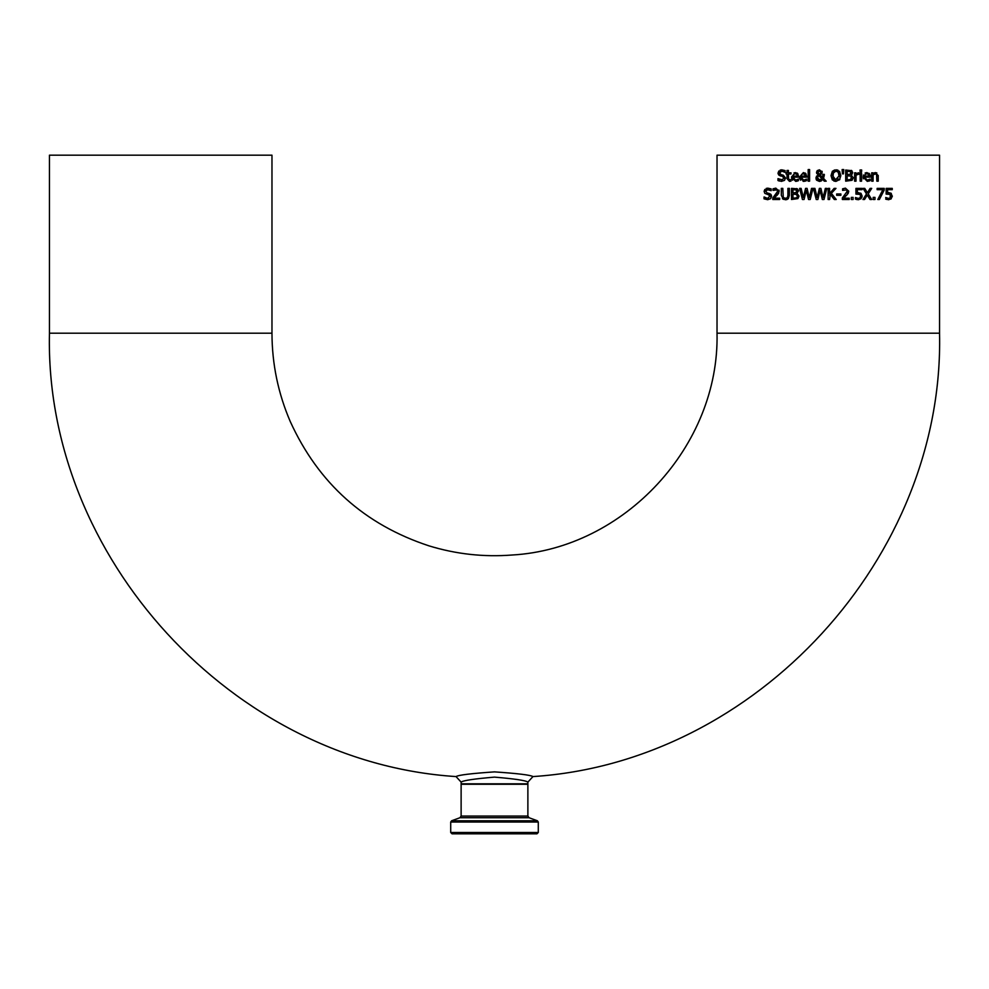 <?xml version="1.0" encoding="UTF-8"?>
<svg xmlns="http://www.w3.org/2000/svg" width="989" height="989" viewBox="0 0 989 989"><rect width="100%" height="100%" fill="white"/><g stroke="black" fill="none" stroke-linecap="round" stroke-linejoin="round"><path stroke-width="1.48" d="M886.441 199.407L885.687 197.528L888.629 198.443L890.236 197.775L890.805 195.958L890.174 194.351L886.156 194.116L886.156 188.38L892.251 188.38L892.251 189.678L887.59 189.678L887.59 192.645L891.176 193.275L892.239 196.823M885.798 197.528L888.629 198.443L890.236 197.775L890.174 194.351L887.442 193.893M889.877 198.097L888.629 198.443M892.325 195.97L890.768 199.123M888.604 199.741L891.336 198.641L888.604 199.741L885.687 199.11M888.592 192.583L891.176 193.275M798.519 180.666L795.675 181.37L791.472 177.043L795.329 172.593L797.752 173.52L798.679 177.142L792.894 177.142L795.651 180.146L798.519 179.133L798.444 180.69M797.208 173.063L798.679 176.376M794.056 172.791L797.752 173.52M792.56 180.233L791.583 178.292M796.825 174.398L797.307 176.079L796.825 174.398L795.255 173.743L793.586 174.41L792.894 176.079L797.307 176.079L796.825 174.398L795.255 173.743L793.586 174.41L792.894 176.079M795.651 180.146L798.444 179.133M797.258 181.135L795.675 181.37M780.16 171.653L779.579 172.877L781.038 174.608L783.313 175.201L785.526 178.008L784.512 180.369L781.347 181.37M779.369 181.061L777.96 180.517L777.96 178.65L778.726 179.182M781.607 181.383L777.96 180.517M778.887 179.281L779.555 179.639M778.071 178.65L782.596 179.961M781.508 180.097L783.98 178.243L783.807 177.39M782.756 176.574L778.763 175.041L778.046 173.038L778.85 170.998M783.98 178.243L782.608 176.537M780.605 176.03L778.763 175.041L778.046 173.038L781.854 169.848M778.133 173.879L778.046 173.038M780.111 170.145L781.211 169.885M783.313 175.201L785.526 178.008M781.78 169.848L785.093 170.578L785.093 172.346L781.879 171.134L779.579 172.877L779.95 174.002M782.695 171.208L780.914 171.258M784.982 172.346L781.879 171.134M805.269 173.075L806.727 177.142L800.954 177.142L803.711 180.146L806.579 179.133L806.579 180.666L803.093 181.333M806.579 180.666L803.723 181.37L799.52 177.043L803.389 172.593L805.8 173.52L806.727 176.376M805.429 179.775L803.711 180.146M800.633 180.245L799.582 177.933M805.133 174.843L803.303 173.743L801.634 174.41L800.954 176.079L805.355 176.079L804.65 174.151M801.634 174.41L800.954 176.079L801.634 174.41L803.303 173.743L804.885 174.398L805.355 176.079M805.306 181.135L803.723 181.37M789.741 181.333L787.009 178.613L787.009 173.99L786.07 173.99L786.07 172.828L787.009 172.828L787.009 170.429L788.418 170.429L788.418 172.828L791.015 172.828L791.015 173.99L788.418 173.99L788.616 179.59L791.015 179.85L791.015 181.111L789.445 181.346L787.009 178.613M788.493 179.256L790.928 179.85M788.418 177.971L788.616 179.59L789.803 180.109M809.595 181.172L808.186 181.172L808.186 169.552L809.595 169.552L809.595 181.172M822.069 171.258L821.81 173.644L820.104 174.892L822.724 177.6L822.873 174.373L824.332 174.373L823.54 178.428L826.211 181.172L824.307 181.172L822.774 179.578L819.399 181.407L816.642 180.221M824.332 175.102L823.54 178.428M824.307 181.172L822.774 179.578M821.55 180.789L819.708 181.407M816.605 180.183L816.123 179.33M819.399 181.407L815.925 178.119L817.977 174.88L816.481 172.395L817.248 170.615L819.436 169.811L822.242 172.123L820.104 174.892M815.925 178.119L816.58 176.079M816.691 173.52L817.248 170.615L819.436 169.811M818.694 175.412L817.47 177.76L819.794 180.196L822.131 178.922L818.694 175.412L822.131 178.922L818.583 179.899M817.915 176.178L817.656 178.824M820.511 173.458L820.783 172.271L819.374 170.751L817.94 172.321L818.237 173.335L819.399 174.361L820.511 173.458M818.855 170.837L820.685 171.629M819.374 170.751L817.94 172.321L819.399 174.361M839.859 179.442L835.915 181.407L832.33 179.899L831.007 175.609L832.342 171.32L836.781 169.873M837.201 169.96L838.066 170.256M832.342 171.32L834.642 169.96M835.915 181.407L833.851 181.012M835.915 169.811L839.673 171.517M839.228 176.796L838.202 172.024M837.436 171.431L835.928 171.097L832.862 173.409M835.359 180.085L839.302 175.609L839.068 173.681M837.609 179.677L838.388 178.972M838.388 172.247L835.928 171.097L833.455 172.247L832.886 177.884M832.911 177.983L833.937 179.454M832.849 173.446L832.553 175.251M832.54 175.609L835.928 180.134M839.513 171.32L840.848 175.609L839.513 179.899M851.306 170.368L852.716 172.556L851.158 174.991L853.247 177.76L852.085 180.282L845.694 181.172L845.694 170.046L851.875 170.689M853.247 177.76L852.085 180.282M851.912 174.435L852.716 172.556L851.566 170.504M850.8 176.091L847.177 175.807L847.177 179.911L850.899 179.442L851.245 176.401M850.899 179.442L851.665 178.255M848.377 179.911L849.032 179.899M850.614 171.604L847.177 171.307L847.177 174.571L850.552 174.2L850.614 171.604M848.846 174.571L850.552 174.2L851.183 172.766M843.778 169.552L843.456 173.879L842.443 173.879L842.121 169.552L843.778 169.552L843.456 173.879M861.555 181.172L860.158 181.172L860.158 172.828L861.555 172.828L861.555 181.172M857.871 172.902L859.033 172.877L859.033 174.336L857.636 174.336M858.464 172.828L856.017 174.076L856.017 172.828L854.607 172.828L854.607 181.172L856.017 181.172L856.017 175.251L858.205 174.274M863.31 178.848L863.397 174.991M867.341 181.37L863.051 177.043L866.908 172.593L869.714 174.052M865.152 172.988L866.908 172.593M869.121 173.322L870.258 177.142L864.473 177.142L866.055 179.936M870.147 175.164L870.246 176.03M864.473 177.142L867.229 180.146L870.097 179.133L870.097 180.666L867.254 181.37M870.097 180.666L868.824 181.135M867.229 180.146L870.023 179.133M866.821 173.743L868.404 174.398L868.886 176.079L868.404 174.398L866.821 173.743L865.152 174.41L864.473 176.079L868.886 176.079L868.404 174.398L866.821 173.743L864.967 174.633M865.152 174.41L864.473 176.079M860.059 169.972L861.654 169.972L861.654 171.443L860.059 171.443L860.059 169.972M878.232 175.449L878.232 181.172L876.835 181.172L876.563 174.546L875.253 173.928L873.089 174.942L873.089 181.172L871.68 181.172L871.68 172.828L873.089 172.828L873.089 173.755L876.798 172.828M876.835 176.413L876.563 174.546L875.253 173.928L873.089 174.942M875.624 172.593L878.232 175.758M874.424 172.84L875.117 172.63M771.469 195.352L770.592 198.69L767.687 199.704L764.04 198.838L764.04 196.984L764.905 197.577M770.369 193.955L771.024 194.512M769.244 193.485L771.605 196.329L770.592 198.69M766.339 189.913L765.659 191.211L767.118 192.942L769.393 193.523M768.836 194.907L764.843 193.374L764.114 191.359L767.86 188.17L771.173 188.899L771.173 190.667L767.007 189.579M764.114 191.359L764.818 189.443M766.141 188.491L767.266 188.207M764.151 196.984L767.588 198.418L769.974 195.933M767.588 198.418L768.688 198.282M764.93 197.59L765.82 198.047M766.228 198.196L767.019 198.381M771.061 190.667L767.959 189.455L765.659 191.211L767.118 192.942M770.06 196.564L768.688 194.858M767.687 199.704L764.04 198.838M775.153 197.318L774.189 198.208L779.666 198.208L779.666 199.506L772.792 199.506L772.792 197.924L776.649 193.869M779.048 190.123L778.627 193.424L774.189 198.208M775.735 188.145L779.196 191.198L777.131 195.328M772.792 197.924L777.688 191.273L777.131 189.876L775.772 189.431L773.027 190.395L773.027 188.812L775.883 188.145M777.564 192.15L777.131 189.876L773.114 190.395M777.243 189.975L777.688 191.273M775.772 189.431L774.189 189.777M787.899 195.414L787.899 188.38L789.383 188.38L789.383 195.315L787.281 199.407M786.626 199.617L785.649 199.729M787.232 197.812L787.813 196.601M783.362 199.37L781.322 195.315L781.322 188.38L782.806 188.38L783.288 197.565L785.946 198.43M785.353 198.48L787.429 197.565L787.899 195.352M789.383 195.315L788.32 198.715L785.353 199.741L782.398 198.715M798.444 190.16L796.973 193.263L799.05 196.082L797.9 198.604L791.497 199.506L791.497 188.38L797.369 188.825L798.531 190.877L796.973 193.263L799.05 196.082L797.9 198.604M796.639 188.528L797.369 188.825M794.179 198.245L796.701 197.775L797.505 196.143L796.602 194.413L792.98 194.128L792.98 198.245L796.701 197.775L797.505 196.143L796.021 194.215M796.602 194.413L794.661 194.128M794.661 192.892L796.368 192.521L796.417 189.925L792.98 189.641L792.98 192.892L796.368 192.521L796.986 191.087L795.786 189.703M796.986 191.087L796.417 189.925M809.311 197.713L811.549 188.38L812.995 188.38L810.201 199.506L808.545 199.506L806.27 190.271L804.069 199.506L802.438 199.506L799.594 188.38L801.115 188.38L803.352 197.602L805.578 188.38L807.073 188.38L809.311 197.713L811.549 188.38M802.438 199.506L799.594 188.38M803.352 197.602L805.578 188.38M808.545 199.506L806.27 190.271M825.345 188.38L826.792 188.38L823.998 199.506L822.341 199.506L820.079 190.271L817.878 199.506L816.234 199.506L813.391 188.38L814.911 188.38L817.149 197.602L819.374 188.38L820.882 188.38L823.12 197.713L825.345 188.38L823.12 197.713M822.341 199.506L820.079 190.271M817.149 197.602L819.374 188.38M816.234 199.506L813.391 188.38M835.965 188.38L831.353 193.337L836.237 199.506L834.32 199.506L830.253 194.326L829.598 199.506L828.127 199.506L828.127 188.38L829.598 188.38L829.598 193.485L834.16 188.38L835.965 188.38L831.353 193.337L836.237 199.506M830.253 194.326L829.598 195.056M840.885 195.315L836.669 195.315L836.669 193.955L840.885 193.955L840.885 195.315M847.066 192.385L846.695 189.876L842.591 190.395L842.591 188.812L845.447 188.145L848.76 191.198L846.658 195.365M843.765 189.777L842.677 190.395L846.695 189.876L847.252 191.273L842.356 197.924L845.051 195.241M848.76 191.198L848.191 193.424L843.765 198.208L849.23 198.208L849.23 199.506L842.356 199.506L842.356 197.924M853.099 199.506L851.319 199.506L851.319 197.38L853.099 197.38L853.099 199.506M857.03 199.605L855.473 199.11L855.473 197.528L858.403 198.443L860.01 197.775L860.578 195.958L859.948 194.351L855.93 194.116L855.93 188.38L862.037 188.38L862.037 189.678L857.364 189.678L857.364 192.645L860.949 193.275L862.099 195.97L860.85 198.9M857.364 192.645L858.365 192.583L857.364 192.645M858.403 198.443L860.01 197.775L860.578 195.958L859.948 194.351L857.166 193.893M858.378 199.741L861.11 198.641L858.378 199.741L855.473 199.11M862.037 196.749L861.839 197.466M858.131 193.844L855.93 194.116M860.949 193.275L862.099 195.97M855.572 197.528L856.771 198.121M871.717 188.38L868.231 193.856L871.717 199.506L870.011 199.506L867.304 195.068L864.547 199.506L862.952 199.506L866.5 193.931L863.063 188.38L864.757 188.38L867.415 192.731L870.11 188.38L871.717 188.38L868.231 193.856L871.717 199.506M867.304 195.068L864.547 199.506M864.757 188.38L867.415 192.731M873.188 197.38L874.981 197.38L874.981 199.506L873.188 199.506L873.188 197.38M884.215 190.036L879.394 199.506L877.812 199.506L882.893 189.678L877.144 189.678L877.144 188.38L884.215 188.38L884.215 190.036M271.975 333.194C272.037 363.903 278.144 393.362 290.272 421.561C318.396 483.262 364.657 524.702 429.065 545.879C456.127 554.149 483.757 557.203 511.956 555.027C624.368 548.771 719.596 445.742 717.025 333.194L717.025 155.174L939.55 155.174L939.55 333.194C944.594 557.03 756.4 762.259 532.96 776.575C530.697 775.055 517.877 773.485 494.5 771.877C471.135 773.485 458.315 775.055 456.04 776.575C232.6 762.259 44.406 557.03 49.45 333.194L49.45 155.174L271.975 155.174L271.975 333.194L49.45 333.194M527.879 782.114L527.879 783.807L461.121 783.807L461.121 782.114C463.099 780.506 474.226 778.838 494.5 777.119C514.774 778.838 525.901 780.506 527.879 782.114L532.96 776.575M459.947 817.73L529.053 817.73L527.879 816.061L527.879 784.252L461.121 784.252L461.121 816.061L459.947 817.73L451.59 820.783L450.712 822.032L538.288 822.032L537.41 820.783L451.59 820.783M450.712 832.491L452.047 833.826L536.953 833.826L538.288 832.491L450.712 832.491L450.712 822.032M717.025 333.194L939.55 333.194M527.879 816.061L461.121 816.061M461.121 782.114L456.04 776.575M538.288 832.491L538.288 822.032M529.053 817.73L537.41 820.783"/></g></svg>
